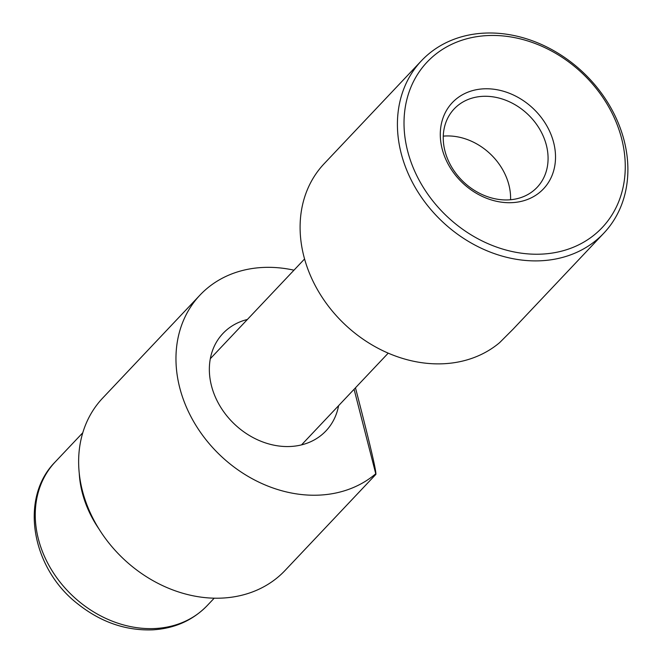 <?xml version="1.0" encoding="UTF-8"?>
<svg xmlns="http://www.w3.org/2000/svg" width="663" height="663" viewBox="0 0 663 663"><rect width="100%" height="100%" fill="white"/><g stroke="black" fill="none" stroke-linecap="round" stroke-linejoin="round"><path stroke-width="0.99" d="M293.974 270.181A125.481 102.566 43.4 0 0 262.399 267.487A125.481 102.566 43.4 0 0 199.994 295.093L102.674 398.082A125.481 102.566 43.4 0 0 82.287 490.247A125.481 102.566 43.4 0 0 222.669 598.059A125.481 102.566 43.4 0 0 285.073 570.453L375.904 474.335L354.075 389.272M355.467 387.805C369.432 441.699 376.252 470.539 375.904 474.335M199.994 295.093A125.481 102.566 43.4 0 0 194.98 423.848A125.481 102.566 43.4 0 0 319.989 495.079A125.481 102.566 43.4 0 0 375.507 473.979M338.594 405.665A70.9 57.946 -136.6 0 1 325.981 430.875A70.9 57.946 -136.6 0 1 290.726 446.472A70.9 57.946 -136.6 0 1 220.091 406.228A70.9 57.946 -136.6 0 1 222.925 333.489A70.9 57.946 -136.6 0 1 247.39 319.475M483.857 33.15A125.481 102.566 -136.6 0 1 624.239 140.962A125.481 102.566 -136.6 0 1 603.852 233.136A125.481 102.566 -136.6 0 1 541.447 260.741A125.481 102.566 -136.6 0 1 401.065 152.929A125.481 102.566 -136.6 0 1 421.453 60.756A125.481 102.566 -136.6 0 1 483.857 33.15M603.852 233.136L513.021 329.254L499.645 342.622A125.481 102.566 -136.6 0 1 444.127 363.722A125.481 102.566 -136.6 0 1 319.118 292.491A125.481 102.566 -136.6 0 1 324.132 163.736L421.453 60.756M407.521 150.592A120.467 98.464 43.4 0 0 542.284 254.086A120.467 98.464 43.4 0 0 621.761 139.097A120.467 98.464 43.4 0 0 486.998 35.603A120.467 98.464 43.4 0 0 407.521 150.592M546.42 145.388A57.084 46.659 -136.6 0 1 537.146 187.314A57.084 46.659 -136.6 0 1 485.117 195.8A57.084 46.659 -136.6 0 1 444.906 150.833A57.084 46.659 -136.6 0 1 454.18 108.906A57.084 46.659 -136.6 0 1 506.209 100.42A57.084 46.659 -136.6 0 1 546.42 145.388M553.696 142.752A62.745 51.283 -136.6 0 1 512.3 202.638A62.745 51.283 -136.6 0 1 442.113 148.736A62.745 51.283 -136.6 0 1 483.509 88.842A62.745 51.283 -136.6 0 1 553.696 142.752M79.245 473.233A104.572 85.469 43.4 0 0 82.162 492.253A104.572 85.469 43.4 0 0 98.903 528.875M510.576 199.745A57.084 46.659 43.4 0 0 508.935 185.052A57.084 46.659 43.4 0 0 443.265 136.139M207.287 605.501C192.834 620.386 174.642 628.499 152.705 629.85C125.796 630.803 100.842 622.176 77.844 603.96C31.443 568.241 19.111 497.979 55.286 461.854A104.572 85.469 43.4 0 0 38.297 538.663A104.572 85.469 43.4 0 0 155.283 628.507A104.572 85.469 43.4 0 0 207.287 605.501L214.199 598.192M55.286 461.854L82.776 432.765M210.32 358.7L304.566 258.976M301.524 444.89L388.22 353.147"/></g></svg>
